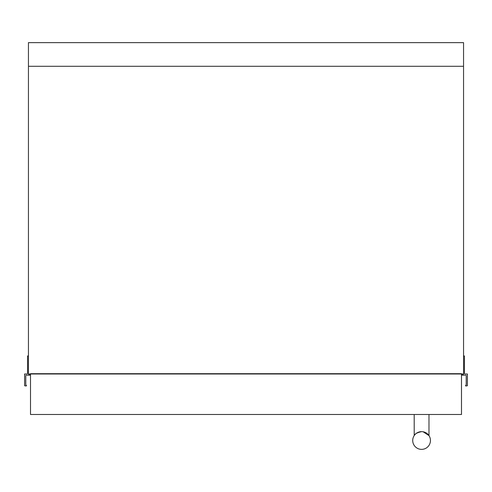<?xml version="1.0" encoding="UTF-8"?>
<svg xmlns="http://www.w3.org/2000/svg" width="492" height="492" viewBox="0 0 492 492"><rect width="100%" height="100%" fill="white"/><g stroke="black" fill="none" stroke-linecap="round" stroke-linejoin="round"><path stroke-width="0.74" d="M461.49 374.4A0.59 0.59 0 0 0 461.785 374.467L462.966 374.467A0.59 0.59 0 0 0 463.556 373.994L28.444 373.994A0.59 0.59 0 0 0 29.034 374.467L30.215 374.467A0.59 0.59 0 0 0 30.51 374.4M463.556 355.962L464.442 355.962L464.442 373.403A0.59 0.59 0 0 0 465.032 373.994L467.4 373.994L467.4 385.697L466.029 386.011A0.59 0.59 0 0 1 465.518 385.58L465.746 385.211A0.59 0.59 0 0 0 466.219 384.633L466.219 375.765A0.59 0.59 0 0 0 465.623 375.181L461.49 375.181M30.51 375.181L26.377 375.181A0.59 0.59 0 0 0 25.781 375.765L25.781 384.633A0.59 0.59 0 0 0 26.254 385.211L26.482 385.58A0.59 0.59 0 0 1 25.971 386.011L24.6 385.697L24.6 373.994L26.968 373.994A0.59 0.59 0 0 0 27.558 373.403L27.558 355.962L28.444 355.962M28.444 373.699L28.444 42.632L463.556 42.632L463.556 373.699M30.51 373.699L461.49 373.699L461.49 414.492L30.51 414.492L30.51 373.699M28.444 66.279L463.556 66.279M420.045 431.767L418.624 432.142L420.045 431.767M417.364 432.702L416.324 433.36M414.215 435.568L414.19 414.492M423.114 431.767L428.975 435.598L428.975 414.492M426.872 433.384L425.789 432.696M421.582 449.368A8.868 8.868 0 0 0 430.451 440.5A8.868 8.868 0 0 0 421.582 431.632A8.868 8.868 0 0 0 412.714 440.5A8.868 8.868 0 0 0 421.582 449.368M414.19 435.598C414.547 433.999 417.007 432.677 421.582 431.632L420.709 431.675"/></g></svg>
